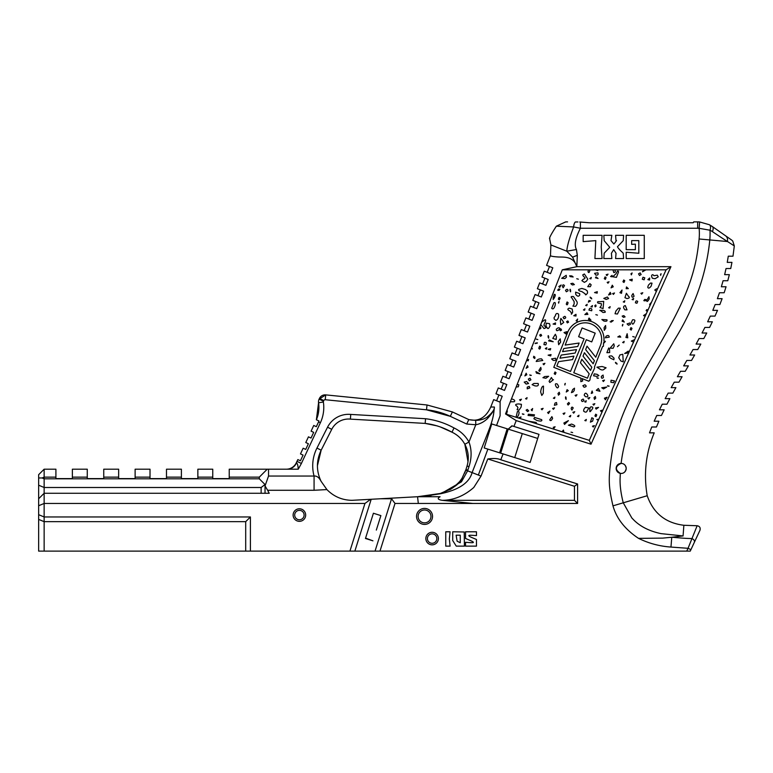 <?xml version="1.0" encoding="UTF-8"?>
<svg xmlns="http://www.w3.org/2000/svg" width="773" height="773" viewBox="0 0 773 773"><rect width="100%" height="100%" fill="white"/><g stroke="black" fill="none" stroke-linecap="round" stroke-linejoin="round"><path stroke-width="1.16" d="M626.207 468.428A5.015 5.015 0 0 1 619.057 472.97A5.015 5.015 0 0 1 621.917 463.462A5.015 5.015 0 0 1 626.207 468.428C625.512 472.119 623.54 473.772 620.294 473.366C614.835 469.588 615.105 466.264 621.096 463.414C624.004 463.471 625.715 465.143 626.207 468.428M427.411 538.568A4.706 4.706 0 0 1 432.271 533.863A4.706 4.706 0 0 1 435.489 541.854A4.706 4.706 0 0 1 427.411 538.568A4.706 4.706 0 0 1 432.117 533.863A4.706 4.706 0 0 1 436.822 538.568A4.706 4.706 0 0 1 432.117 543.274A4.706 4.706 0 0 1 427.411 538.568A4.706 4.706 0 0 1 433.895 534.211A4.706 4.706 0 0 1 435.489 541.854M418.106 516.422A6.435 6.435 0 0 1 427.759 510.856A6.435 6.435 0 0 1 427.759 521.988A6.435 6.435 0 0 1 418.106 516.422A6.435 6.435 0 0 0 427.759 521.988A6.435 6.435 0 0 0 427.759 510.856A6.435 6.435 0 0 0 418.106 516.422M365.571 538.114L372.934 540.829L365.455 538.472L373.407 513.243L380.886 515.601L376.325 530.085M699.971 530.268L694.328 542.356L699.971 530.268C700.638 527.746 699.7 526.239 697.14 525.737L683.863 525.273C665.524 523.012 653.311 513.166 647.214 495.725L623.251 502.808C620.719 492.816 619.695 484.149 620.188 476.786L620.294 473.366M647.214 495.725C643.484 474.033 645.822 453.075 654.209 432.851L649.504 432.851L651.755 426.996L656.461 426.996L658.886 421.208L654.18 421.208L656.75 415.478L661.456 415.478L664.152 409.816L659.446 409.816L662.258 404.202L666.964 404.202L669.862 398.636L665.157 398.636L668.133 393.119L672.839 393.119L675.882 387.631L671.177 387.631L674.259 382.171L678.965 382.171L682.086 376.722L677.38 376.722L680.52 371.291L685.226 371.291L688.376 365.871L683.67 365.871L686.82 360.44L691.526 360.44L694.647 355L689.951 355L693.052 349.551L697.748 349.551L700.802 344.072L696.106 344.072L699.111 338.555L703.807 338.555L706.744 333.008L702.048 333.008L704.899 327.423L709.595 327.423L712.358 321.79L707.653 321.79L710.29 316.099L714.996 316.099L717.508 310.35L712.803 310.35L715.18 304.533L719.876 304.533L722.098 298.668L717.392 298.668L719.46 292.745L724.156 292.745L726.06 286.764L721.354 286.764L723.084 280.734L727.789 280.734L729.345 274.657L724.649 274.657L726.031 268.531L730.736 268.531L731.944 262.376L727.248 262.376L728.282 256.192L732.988 256.192L734.311 245.93L720.765 237.195L727.335 241.514L709.798 239.939A71.754 71.754 0 0 0 710.01 230.219L699.14 228.306L699.623 221.957A25.47 25.47 0 0 0 697.671 221.88L693.729 221.88L697.671 221.88L697.671 228.257L580.417 228.257L573.643 226.943L556.367 226.189L565.71 221.88L556.357 226.189C551.13 234.18 548.898 238.442 549.69 238.973L549.806 238.393M621.096 463.414C627.154 415.178 654.18 376.335 674.143 340.526C694.579 307.557 706.464 274.029 709.798 239.939L699.121 238.983A61.028 61.028 -93.7 0 0 699.14 228.306A19.103 19.103 0 0 0 697.671 228.257L689.845 228.257M686.733 551.12L690.25 551.12L690.927 549.651L688.047 548.299L686.733 551.12L379.978 551.12L395.003 503.465L577.595 503.465L574.455 500.324L442.301 500.324L472.97 503.465M354.855 551.12L371.195 499.271L351.928 500.324C342.13 500.15 333.791 496.575 326.911 489.589L314.07 490.275L267.613 490.275L269.236 493.271L44.138 493.271L44.138 469.201L38.65 474.69L38.65 551.12L379.978 551.12M44.138 469.201L55.907 469.201L55.907 477.134L44.138 477.134L42.119 477.965L44.138 478.806L259.303 478.806L259.303 477.134L267.226 469.201L229.233 469.201L229.233 478.613L212.759 478.613L212.759 477.134L197.859 477.134L197.859 478.613L181.394 478.613L181.394 469.201L166.485 469.201L166.485 478.613L150.02 478.613L150.02 477.134L135.12 477.134L135.12 478.613L118.646 478.613L118.646 469.201L103.746 469.201L103.746 477.134L118.646 477.134M103.746 477.134L103.746 478.613L87.272 478.613L87.272 469.201L72.372 469.201L72.372 478.613L55.907 478.613L55.907 477.134M150.02 477.134L150.02 469.201L135.12 469.201L135.12 477.134M87.272 477.134L72.372 477.134M181.394 477.134L166.485 477.134M212.759 477.134L212.759 469.201L197.859 469.201L197.859 477.134M524.191 330.718L526.49 324.882L529.805 326.187L527.505 332.023L521.273 329.569L518.973 335.405L525.205 337.859L522.906 343.695L516.673 341.241L514.374 347.077L520.606 349.541L518.306 355.377L512.074 352.923L509.774 358.759L516.006 361.213L513.707 367.049L507.475 364.595L505.175 370.431L511.407 372.886L508.093 371.581L505.793 377.417M509.107 378.722L511.407 372.886L509.107 378.722L502.875 376.267L500.575 382.104L506.808 384.558L503.494 383.253L501.194 389.099M549.69 238.973L550.898 244.925L550.482 255.419L546.569 265.352L552.801 267.806L550.502 273.642L544.269 271.188L541.97 277.034L548.202 279.488L545.902 285.324L539.67 282.87L537.37 288.706L543.603 291.16L541.303 296.996L535.071 294.542L532.771 300.378L539.003 302.832L536.704 308.669L530.471 306.214L528.172 312.05L534.404 314.514L532.104 320.351L525.872 317.896L525.186 319.636L523.572 323.732L529.805 326.187L527.505 332.023M548.357 272.801L547.187 272.338L549.487 266.501L552.801 267.806L550.502 273.642M548.202 279.488L545.902 285.324L542.588 284.02L544.888 278.183M543.603 291.16L541.303 296.996L537.989 295.692L540.288 289.856M539.003 302.832L536.704 308.669L533.389 307.364L535.689 301.528M534.404 314.514L532.104 320.351L528.79 319.046L531.09 313.21M519.591 342.391L521.891 336.555M514.992 354.073L517.292 348.236M371.195 499.271L417.555 496.73L440.455 493.454C452.785 488.903 460.032 483.724 462.196 477.927L462.196 477.927C462.099 479.279 458.901 482.652 452.611 488.024L440.436 493.454M429.479 495.387L428.87 495.454M580.417 222.054L589.045 222.74L693.207 222.74L693.729 221.88L693.207 222.74L589.045 222.74L580.417 222.054A19.393 8.551 -162.7 0 0 579.76 222.006A19.393 8.551 -162.7 0 1 580.417 222.054L580.417 228.257C575.392 238.055 574.068 245.147 576.445 249.524L577.315 255.312L576.832 266.675L562.3 269.816L588.495 269.816L587.992 271.681C588.746 273.275 589.393 272.685 589.934 269.912L595.432 269.816L597.529 270.531L598.544 269.816L612.96 269.816L613.752 272.569C615.511 272.318 615.772 271.4 614.525 269.816L643.812 269.816L642.498 271.787L645.948 269.816L666.094 269.816L657.369 289.179L656.528 288.802L654.75 290.03L655.89 290.948L656.741 290.6L651.581 302.04L649.639 304.427L649.977 305.606L648.083 309.818L646.74 309.625L646.141 310.572L647.32 311.509L646.344 313.664L643.551 315.548L645.146 316.331L634.662 339.618L631.328 341.077L633.512 342.178L598.853 419.15L596.824 419.526L598.321 420.319L589.297 440.359L563.923 432.358L563.44 430.059L562.01 431.749L563.923 432.358M567.556 221.88L565.71 221.88M577.904 221.977L575.499 221.957A6.368 2.232 -90 0 0 573.643 226.943C569.411 238.074 567.121 246.162 566.783 251.206L576.445 249.524M720.765 237.195L712.397 231.61A6.368 3.237 -55 0 0 712.281 226.489L709.363 224.721L699.623 221.957M709.363 224.721A6.368 3.227 -62.7 0 1 710.01 230.219A28.775 24.697 124.5 0 1 710.735 230.596A28.775 24.697 124.5 0 1 712.397 231.61L714.967 233.34M731.635 240.036L712.281 226.489L731.635 240.036L732.717 240.992L734.311 245.93M464.718 473.057L465.926 469.655L462.196 477.917L465.771 470.119M466.177 469.607L465.79 470.303L467.626 470.825A38.737 31.606 -68.5 0 0 467.858 470.168L465.964 469.54L467.018 466.119C469.24 458.563 468.515 451.277 464.844 444.272C461.839 438.89 457.558 434.87 452.002 432.204L440.301 426.938M468.796 419.584L452.379 411.932L450.321 416.338L466.718 424.039L475.781 424.754C479.878 424.048 483.724 422.048 487.328 418.734C492.488 412.985 494.826 409.081 494.334 407.013L490.758 407.023C485.831 417.691 478.506 421.874 468.796 419.584L466.737 424L468.796 419.584L452.379 411.932L427.005 404.975L325.723 394.887A6.271 6.271 25 0 0 319.413 398.472A6.271 6.271 25 0 1 321.201 396.211M490.758 407.023L493.676 399.622L499.909 402.076L502.208 396.24L499.909 402.076L496.604 400.772L498.904 394.935L502.208 396.24L495.976 393.786L498.276 387.949L504.508 390.404L506.808 384.558L504.508 390.404M487.792 458.959C493.667 458.167 498.005 458.437 500.788 459.771L503.097 453.915L499.542 452.794L500.653 453.142L508.228 429.141L511.9 425.807L538.994 434.349L530.133 462.438L487.869 449.113L478.352 475.047L481.028 476.1L487.792 458.959L574.455 486.285L577.595 483.985L577.595 503.465M465.926 469.655L467.839 470.158M437.392 425.933L425.169 423.411L350.391 419.121L350.758 414.425L425.536 418.724L425.169 423.411C434.242 424.474 443.19 427.401 452.002 432.204L454.002 427.942C460.476 431.054 465.472 435.75 468.979 442.021C471.781 449.606 471.801 457.78 469.027 466.525L467.897 469.974M464.824 444.243L463.887 442.668M468.003 461.703L464.844 444.272L468.969 442.021L475.781 424.754L475.666 420.367C479.84 420.367 483.598 419.343 486.942 417.285C492.227 412.927 494.691 409.497 494.334 407.013L494.343 407.004C493.348 421.71 490.324 425.875 475.878 462.998L472.1 472.583C469.327 482.748 458.959 489.773 440.977 493.667L461.442 481.84L467.626 470.825L478.352 475.047L483.975 459.713M512.692 359.909L510.393 365.745L513.707 367.049L516.006 361.213L512.692 359.909M321.413 396.047A6.271 6.271 25 0 1 325.723 394.887L325.24 399.728L426.522 409.816L325.24 399.728A1.411 1.411 -155 0 0 323.819 400.53L319.413 398.472L319.085 399.177L325.723 394.887M318.978 420.985L316.331 426.677L313.741 425.469L311.094 431.16L313.683 432.358L311.026 438.049L308.446 436.842L311.026 438.049L313.683 432.368L311.094 431.16L313.741 425.469L316.331 426.677L318.988 420.985L316.379 419.778L318.563 402.762A6.271 6.271 25 0 1 319.085 399.177A6.271 6.271 25 0 0 318.563 402.762A31.374 31.374 -155 0 1 316.379 419.778L318.563 402.762L323.375 402.037A1.411 1.411 -155 0 1 323.491 401.235L323.819 400.53M308.379 443.741L305.789 442.533L308.379 443.741L305.721 449.422L308.379 443.741M296.996 461.394L297.837 459.587L300.426 460.795L303.074 455.113L300.484 453.906L303.074 455.113L300.426 460.795L297.837 459.587L296.049 463.307L296.996 461.394L301.402 463.442L320.38 422.744A36.234 36.234 25 0 0 323.375 402.037M303.142 448.214L305.721 449.422L303.142 448.214L300.484 453.906M308.446 436.842L305.789 442.533M316.959 448.069L321.153 450.205C316.215 460.553 316.196 470.912 321.075 481.279C319.094 477.501 316.766 475.753 314.07 476.042A39.21 39.21 -155 0 1 316.959 448.069L327.549 427.198A23.528 23.528 -155 0 1 350.758 414.425L350.391 419.121A18.823 18.823 25 0 0 331.743 429.334L321.153 450.205L317.423 465.733M321.075 481.279L326.911 489.589M461.771 478.593L461.404 479.163L461.771 478.593M461.104 479.598L459.906 481.231L461.114 479.598M456.891 484.565L452.63 488.005L456.891 484.565M451.297 488.874L449.722 489.782L451.297 488.874M438.397 493.966L437.286 494.218L438.397 493.966M623.212 253.186L623.608 258.549L615.579 258.549L616.062 253.302L613.685 249.631L611.414 253.273L611.849 258.549L603.819 258.549L604.215 253.158L609.752 247.331L604.215 240.712L603.819 235.311L611.849 235.311L610.989 240.596L613.859 244.007C616.342 241.05 617.057 239.91 616.004 240.596L615.579 235.311L623.608 235.311L623.212 240.683L617.675 246.529C617.115 246.558 617.907 247.766 620.052 250.172L623.212 253.186M601.665 253.215L602.09 258.549L594.92 258.549L595.78 240.625L583.161 241.63L583.161 235.311L602.09 235.311L601.23 246.935L601.665 253.215M626.188 235.311L644.267 235.311L644.267 258.549L626.188 258.549L626.188 252.24L638.817 253.244L638.817 240.625L631.647 240.625L631.647 244.355L635.377 244.152L635.377 249.66L626.188 249.66L626.188 235.311M563.875 423.015L564.541 424.416L568.387 420.647L563.875 423.015M571.005 432.155L572.638 432.59L571.005 432.155M608.573 294.948L610.989 294.078L610.226 292.358L608.573 294.948M632.101 299.499L633.251 299.808L633.628 298.397L632.101 299.499M558.512 302.233L558.628 303.132L559.063 301.509L558.512 302.233M603.81 298.388L606.138 299.441L608.612 298.542L607.336 297.016L603.81 298.388M562.3 269.816L505.523 413.942L506.721 413.304L507.388 410.965L506.837 410.608M562.01 431.749L536.868 423.826L536.114 422.445L528.558 421.208L517.05 417.575L518.49 415.14C519.514 412.27 519.156 411.072 517.417 411.536L516.045 417.256L505.967 414.086M590.253 377.514L594.621 368.122L594.505 366.798L602.534 346.594L603.394 346.294L603.481 343.695A18.823 18.823 0 0 0 603.752 342.362L604.302 342.787L605.404 341.337L603.916 341.077A18.823 18.823 0 0 0 567.682 332.351L553.787 367.339L580.91 378.113L580.861 381.688L582.707 380.925L582.079 378.577L588.775 381.234L589.915 380.065L590.263 377.524M530.433 375.465L529.698 374.924L531.331 375.359L529.698 374.924M552.705 379.804L553.429 379.669L552.705 379.804L551.4 377.495L549.081 381.321L549.816 382.519L553.429 379.669M535.1 343.599L537.39 342.864L536.897 343.405M597.587 378.287L596.862 377.746L598.495 378.181L596.862 377.746M523.07 414.396L522.345 413.845L523.978 414.28L522.345 413.845M611.105 322.128L613.279 320.544L611.288 320.766L611.105 322.128L610.139 321.742M660.529 274.454L661.079 273.729L660.644 275.362L661.079 273.729M572.039 313.365L571.518 313.075C571.092 314.843 571.479 314.524 572.687 312.099L572.184 308.997L569.266 308.166C567.227 308.891 567.43 309.818 569.875 310.949L571.518 313.075M608.274 386.258L607.539 385.717L609.172 386.152L607.539 385.717M640.894 293.315L641.677 294.175L642.778 292.725L640.894 293.315M568.435 425.189L573.721 426.87C575.682 426.271 574.967 425.334 571.566 424.068L568.435 425.189M601.346 376.335C601.249 378.374 601.935 378.77 603.394 377.524L603.085 375.05L601.346 376.335M615.028 313.751L617.434 314.022L620.294 308.195L618.39 308.137L615.946 310.968L615.028 313.751M584.803 420.531L585.953 420.841L586.33 419.43L584.803 420.531M610.873 382.239L613.588 382.722L614.506 380.925L611.066 380.229L610.873 382.239M536.201 361.484L542.772 360.469L541.583 358.885C538.771 358.749 536.984 359.609 536.201 361.484M527.08 360.498L528.22 360.807L528.606 359.387L527.08 360.498M608.622 307.751L609.762 308.05L610.148 306.639L608.622 307.751M583.431 309.944L584.572 310.244L584.948 308.833L583.431 309.944M587.751 286.677L590.35 286.686L591.171 284.812L589.828 283.633L587.751 286.677M630.169 329.395L631.212 330.11L631.985 328.341L630.952 327.617L630.169 329.395M599.017 368.479C601.307 370.267 603.066 370.451 604.283 369.03L606.1 367.803L602.08 366.499L596.911 367.194L599.017 368.479M651.388 269.816L649.639 269.816M645.948 269.816L643.812 269.816M558.811 286.512L559.681 287.469L561.179 285.005L558.811 286.512M622.168 316.099L623.405 317.345L625.096 316.882L623.859 315.626L622.168 316.099M590.263 297.798L591.722 298.871L591.567 298.146L590.108 297.083L590.263 297.798M585.2 293.846C585.335 295.412 586.118 295.112 587.567 292.948L587.316 290.919L585.383 289.517L581.827 288.435L578.784 289.382C578.165 290.29 579.18 291.025 581.827 291.566L585.2 293.846M652.441 278.29L655.05 278.724L658.238 276.831L657.292 275.178L654.006 275.7L652.847 274.686C651.32 274.908 651.185 276.106 652.441 278.29M601.771 387.756L603.5 388.906L606.766 387.051L601.771 387.756M566.609 321.655L567.324 322.892L568.561 322.177L567.846 320.94L566.609 321.655M558.319 299.112L559.362 299.837L560.135 298.069L559.101 297.344L558.319 299.112M600.457 410.753L601.239 411.613L602.341 410.163L600.457 410.753M572.909 306.147L575.527 306.33C577.431 304.33 577.74 302.543 576.465 300.968L573.46 296.561C571.083 296.291 570.561 296.774 571.904 298.011L574.155 301.634L574.155 304.031L572.909 306.147M656.741 290.6L657.369 289.179M604.409 398.211L605.375 399.796L607.037 397.264L604.409 398.211M638.537 273.835L639.493 275.488L641.136 274.531L640.189 272.879L638.537 273.835M611.317 358.566L613.868 359.774L614.042 358.141L611.762 355.957C608.264 355.802 608.109 356.672 611.317 358.566M570.803 283.643L572.358 284.976L574.378 284.599L572.822 283.266L570.803 283.643M565.507 290.339L566.338 291.779L568.049 290.783C567.817 288.996 566.967 288.851 565.507 290.339M602.621 380.664L603.413 381.524L604.505 380.074L602.621 380.664M562.435 286.474L563.179 287.769L564.474 285.604C563.372 284.338 562.696 284.628 562.435 286.474M570.136 276.608L573.17 276.985L571.885 275.942L569.643 275.816L570.136 276.608M615.588 363.049L617.047 364.122L616.883 363.397L615.424 362.334L615.588 363.049M590.398 422.135L592.591 421.169L593.355 418.522L591.838 417.739L590.398 422.135M619.927 292.696L621.521 293.296L622.033 290.02L619.927 292.696M620.97 361.107L623.251 361.803L622.796 354.276L619.936 354.904L618.709 357.715L620.97 361.107M626.855 356.952L627.367 355.822M642.305 279.246L644.131 279.807L644.779 277.816L642.962 277.256L642.305 279.246M584.861 314.553L587.886 314.379L586.997 312.746L584.861 314.553M594.804 305.731L595.2 306.881L596.109 306.079L595.722 304.929L594.804 305.731M588.417 319.384L590.978 320.215L589.055 318.051L588.417 319.384M575.779 294.455C577.479 296.61 578.822 296.735 579.798 294.842L579.634 293.614L575.605 292.126L575.779 294.455M622.632 342.487L623.782 342.797L624.159 341.386L622.632 342.487M643.812 300.658L645.136 300.861L646.044 299.634L644.711 299.441L643.812 300.658M553.217 427.324L553.999 428.184L555.091 426.744L553.217 427.324M630.971 273.768L631.367 274.859L632.121 272.956L630.971 273.768M624.903 309.867L627.009 309.847L625.328 305.606C623.154 306.031 623.019 307.451 624.903 309.867M646.547 300.658C646.904 302.108 647.803 301.509 649.243 298.851L648.953 296.706L646.547 300.658M631.831 295.383C631.754 297.518 632.507 297.798 634.073 296.214L633.087 293.547L631.831 295.383M592.476 426.184L593.258 427.044L594.36 425.604L592.476 426.184M623.251 301.924L624.4 302.233L624.777 300.813L623.251 301.924M645.146 316.331L646.344 313.664M617.424 346.7L619.212 345.087L617.424 346.7M612.631 293.566L613.424 294.426L614.516 292.986L612.631 293.566M569.228 416.521L570.368 416.831L570.745 415.41L569.228 416.521M602.998 312.485L605.143 312.311C605.539 311.007 604.322 310.34 601.5 310.302C599.462 310.215 599.22 310.369 600.756 310.775L602.998 312.485M649.977 305.606L651.581 302.04M601.867 319.529L603.858 321.037C606.409 321.529 607.433 321.114 606.931 319.78L601.867 319.529M557.681 290.204L559.005 290.397L559.913 289.179L558.579 288.976L557.681 290.204M554.212 319.017L555.961 320.428C558.135 319.355 558.985 317.249 558.521 314.128C556.918 312.881 555.835 313.461 555.285 315.867L554.077 317.626L554.212 319.017M604.08 327.704L604.283 330.371L605.79 328.158L605.588 325.491L604.08 327.704M553.371 398.211L554.512 398.52L554.888 397.109L553.371 398.211M520.731 375.33L521.562 375.156L521.524 373.32M536.452 373.137L539.989 373.852L535.94 371.562L536.452 373.137M552.772 338.419L556.164 339.463L556.405 336.593L555.362 334.255L552.772 338.419M526.133 368.257L528.075 367.127L527.437 365.6L526.133 368.257M528.085 415.459L534.075 416.019L534.481 414.821L528.374 414.241L528.085 415.459M533.882 418.724L536.742 420.415C540.733 421.478 542.375 421.227 541.68 419.662L534.587 417.42L533.882 418.724M528.558 421.208L536.868 423.826M516.151 386.964L518.325 386.819L518.838 384.79L517.166 384.394M543.042 363.899L543.825 364.759L544.926 363.31L543.042 363.899M524.848 375.9L526.8 374.77L526.162 373.243L524.848 375.9M622.062 321.172L624.304 322.051L622.719 319.858L622.062 321.172M642.711 321.742L643.204 320.64M540.752 324.515L544.018 328.573L545.999 327.704L544.975 326.032C543.719 326.109 543.68 325.027 544.839 322.795C545.96 320.573 545.96 319.587 544.839 319.838L541.68 322.167M631.531 322.012C632.256 324.728 633.193 324.757 634.362 322.099C635.387 320.293 634.788 319.529 632.575 319.819L631.531 322.012M540.636 391.93L541.786 395.447L543.255 393.38L543.506 386.142C542.182 386.075 541.226 388.007 540.636 391.93M538.926 329.153L539.11 329.172C541.129 328.66 541.429 327.849 539.998 326.757L539.883 326.728M524.2 382.094L526.171 384.065L528.587 383.495L526.616 381.524L524.2 382.094M542.926 377.697L545.922 378.239L548.646 376.296L544.685 376.548L542.926 377.697M547.013 327.501C547.777 329.337 548.782 328.738 550.038 325.723L549.545 323.655L546.269 323.162L545.999 326.196L547.013 327.501M552.627 408.482L553.41 409.342L554.512 407.893L552.627 408.482M519.176 417.565L519.968 418.425L521.06 416.985L519.176 417.565M525.321 363.687L525.756 362.576M528.307 379.128L529.263 380.77L530.916 379.823L529.959 378.171L528.307 379.128M531.206 409.864L532.046 410.782L532.655 408.531L531.206 409.864M516.045 417.256L517.05 417.575M541.226 408.936L542.008 409.796L543.11 408.357L541.226 408.936M547.584 412.579L548.463 413.536L549.961 411.072L547.584 412.579M527.244 388.858L529.863 387.911L529.225 386.384L527.254 387.128L527.244 388.858M538.858 370.499C539.293 371.852 540.056 371.417 541.139 369.194L540.791 367.378L538.858 370.499M526.104 410.163L527.544 411.594L528.703 410.859L527.263 409.429L526.104 410.163M549.709 419.865C550.492 421.188 551.468 420.667 552.627 418.299L551.864 416.618L549.709 419.865M525.543 398.742L526.693 399.052L527.07 397.641L525.543 398.742M554.222 373.736L555.256 374.451L556.029 372.683L554.995 371.968L554.222 373.736M532.114 384.664L534.839 385.833C537.718 386.384 538.81 385.601 538.134 383.476L533.853 383.476L532.114 384.664M519.582 399.786L520.374 400.646L521.466 399.206L519.582 399.786M599.945 307.48L603.075 308.601L603.713 301.383L599.751 301.712C597.558 301.431 596.978 301.895 598.012 303.093L601.423 303.721L601.259 305.741L599.945 307.48M598.321 420.319L598.853 419.15M594.553 292.581L597.181 293.141L597.297 291.663L594.553 292.581M596.302 390.336L599.945 391.273L598.36 388.519L596.302 390.336M598.544 269.816L595.432 269.816M593.596 375.804L596.94 376.412L598.891 375.601L597.191 374.374L594.253 373.861L593.596 375.804M595.452 277.816L598.051 278.464L596.051 276.869L595.452 277.816M517.089 409.68L518.925 410.25L521.108 407.1L521.437 404.318L518.625 403.931C515.233 404.134 514.76 404.946 517.214 406.376L517.978 407.796L517.089 409.68M595.49 407.989L596.147 409.139L598.544 407.39L595.49 407.989M510.306 401.796L514.19 401.738C515.301 400.781 514.673 399.902 512.325 399.1L511.446 398.907M594.93 415.951L595.973 416.676L596.746 414.908L595.712 414.183L594.93 415.951M594.592 273.333L595.799 275.072C597.915 275.285 598.602 274.531 597.848 272.801L594.592 273.333M595.819 314.679L597.452 315.113L595.819 314.679M588.968 300.484L588.359 302.156L590.514 300.919L588.968 300.484M573.759 315.722L576.001 316.041L576.001 314.302L573.759 315.722M647.861 279.604L649.562 280.029L649.687 278L647.861 279.604M581.885 280.657L584.378 282.358L586.456 281.15L587.789 279.101L584.359 273.98L582.707 274.937L583.596 276.57C585.538 277.633 585.403 278.541 583.2 279.285L581.885 280.657M560.84 324.66L563.739 322.399L560.908 318.399L560.338 320.766L560.84 324.66M647.755 287.131C648.228 288.687 649.349 288.368 651.137 286.165L652.016 283.15L650.528 283.063L648.47 285.063L647.755 287.131M647.32 311.509L648.083 309.818M589.78 278.58L590.93 278.879L591.306 277.468L589.78 278.58M585.663 305.432L586.804 305.731L587.19 304.32L585.663 305.432M576.107 320.727L577.045 321.288L577.644 319.036L576.107 320.727M566.271 304.06C567.015 305.432 567.614 304.939 568.078 302.591L567.073 301.953L566.271 304.06M554.386 405.274L556.908 404.646L556.502 402.54L555.024 403.062L554.386 405.274M588.91 310.07L591.674 310.775C592.205 308.997 591.519 308.224 589.615 308.437L588.91 310.07M633.512 342.178L634.662 339.618M590.959 306.688L592.108 306.997L592.485 305.577L590.959 306.688M576.745 278.744L578.378 279.179L576.745 278.744M556.299 329.163C556.28 330.941 557.159 331.144 558.956 329.771C560.309 328.37 560.019 327.733 558.106 327.839L556.299 329.163M635.406 302.823L636.913 303.277L637.715 301.489C636.469 300.407 635.696 300.852 635.406 302.823M551.564 358.914L553.197 360.373C555.584 360.691 556.376 359.976 555.594 358.228L551.564 358.914M563.121 317.307L563.952 318.737C565.971 318.215 566.261 317.413 564.831 316.321L563.121 317.307M557.062 283.111L557.275 282.56M551.7 308.272C552.869 309.577 553.97 308.736 555.004 305.741C555.661 302.939 555.285 301.982 553.855 302.871L551.7 308.272M561.71 278.309L564.87 278.589L566.387 277.275L566.213 275.323L561.71 278.309M553.072 324.051L555.449 324.409L555.526 322.94L553.072 324.051M555.98 386.365C557.072 388.384 557.951 388.375 558.628 386.316L557.314 384.055C555.314 383.273 554.879 384.046 555.98 386.365M632.758 336.564L634.391 336.999L632.758 336.564M570.059 290.861L570.571 291.798L570.58 290.204C570.107 288.754 569.933 288.976 570.059 290.861M589.934 269.816L588.495 269.816M553.294 297.199L553.197 299.509L554.299 297.866C555.613 295.334 555.603 294.175 554.27 294.378L553.294 297.199M571.179 408.782L571.933 410.077L573.218 407.922C572.117 406.646 571.44 406.936 571.179 408.782M571.44 392.626L573.228 391.901L574.252 390.433L574.503 388.181L572.745 389.466L571.44 392.626M617.811 336.922L620.758 337.115L619.762 335.801L617.811 336.922M581.451 400.018C581.683 401.805 582.533 401.95 583.992 400.462L583.161 399.032L581.451 400.018M583.596 411.062C585.451 412.685 586.697 412.463 587.325 410.386L589.094 408.047L585.393 407.274L583.895 409.226L583.596 411.062M536.22 339.125L537.844 339.56L536.22 339.125M548.115 355.174L550.647 355.938L551.062 354.585L548.115 355.174M572.87 412.309L573.663 413.169L574.754 411.719L572.87 412.309M577.47 416.338L578.619 416.637L578.996 415.227L577.47 416.338M575.112 395.332L575.895 396.191L576.996 394.752L575.112 395.332M625.917 337.463L627.773 337.791L627.154 333.723L625.917 337.463M548.588 340.893L553.217 341.753L549.419 339.975L548.588 340.893M566.261 391.998L568.31 390.655L567.092 389.66L566.261 391.998M548.154 337.221L548.656 338.168L548.675 336.574C548.202 335.124 548.028 335.347 548.154 337.221M531.38 348.294L532.423 348.952L531.64 347.647M533.534 357.609L534.761 358.508L534.955 357.174L533.737 356.276L533.534 357.609M611.066 287.856L613.26 286.812L612.293 285.198L611.066 287.856M626.178 288.687L628.323 288.6L626.497 286.957L626.178 288.687M567.392 403.873L568.126 405.033L569.556 403.583L568.822 402.433L567.392 403.873M537.39 342.864L535.592 343.057M614.525 269.816L612.96 269.816M558 393.467L558.473 395.167L559.72 393.93L559.256 392.24L558 393.467M591.258 393.428L592.659 392.897L592.118 391.003L591.258 393.428M564.773 384.104L564.879 385.002L565.314 383.379L564.773 384.104M606.148 274.734L606.931 275.594L608.032 274.154L606.148 274.734M610.593 276.483L611.733 276.792L612.11 275.372L610.593 276.483M546.82 347.686L545.332 348.546L546.424 349.222L546.82 347.686M592.968 404.269L593.751 405.129L594.852 403.69L592.968 404.269M564.029 332.564L566.029 334.004L566.88 331.675L564.029 332.564M539.699 335.047L540.414 336.294L541.651 335.579L540.936 334.332L539.699 335.047M563.063 413.516L563.855 414.376L564.947 412.927L563.063 413.516M629.58 279.874L632.005 280.928L632.246 279.188L629.58 279.874M594.031 397.689L594.505 399.39L595.751 398.153L595.287 396.462L594.031 397.689M622.362 325.095L622.468 325.993L622.903 324.37L622.362 325.095M584.204 395.138L585.48 396.694C587.905 397.129 588.456 396.327 587.142 394.307C585.818 392.616 584.842 392.897 584.204 395.138M606.882 352.672L609.665 352.575L609.568 349.348L608.718 347.966L606.882 352.672M624.661 353.512L627.386 353.077L628.246 351.116L624.661 353.512M612.66 276.782L616.439 277.352L618.564 271.883C618.071 270.366 617.25 270.956 616.091 273.661L612.66 276.782M565.575 398.443L566.087 399.39L566.097 397.795C565.623 396.346 565.45 396.559 565.575 398.443M589.838 410.511C589.625 412.135 590.099 412.067 591.287 410.299C593.162 408.134 593.316 407.023 591.731 406.936C590.417 406.463 589.789 407.661 589.838 410.511M543.941 344.584L545.728 344.932C546.83 342.874 546.385 342.043 544.385 342.439L543.941 344.584M604.293 278.686L605.327 279.401L606.109 277.633L605.066 276.918L604.293 278.686M622.941 281.768L623.985 282.483L624.758 280.715L623.724 280L622.941 281.768M538.781 348.285C539.525 349.667 540.124 349.174 540.588 346.826L539.593 346.178L538.781 348.285M582.881 385.688L584.03 387.215C586.523 386.829 586.813 386.027 584.919 384.79L582.881 385.688M624.942 297.711L626.98 298.552C629.473 298.214 629.966 297.46 628.449 296.301L626.381 293.276L624.942 297.711M587.944 398.134L588.736 398.994L589.828 397.554L587.944 398.134M559.633 329.53L560.348 330.767L561.585 330.052L560.869 328.815L559.633 329.53M610.119 348.13L613.124 348.304L614.284 345.831L613.752 343.782L610.119 348.13M605.365 337.811L609.25 337.125C609.047 335.327 607.984 335.038 606.042 336.255L605.365 337.811M558.251 341.463L558.657 344.71L560.638 342.101L560.232 338.854L558.251 341.463M607.182 282.358L607.965 283.218L609.056 281.778L607.182 282.358M584.697 401.815L585.837 402.124L586.224 400.704L584.697 401.815M548.154 349.28L550.279 349.947L550.695 348.594L548.154 349.28M627.077 323.906L628.459 325.249L630.439 324.38L630.188 322.921L627.077 323.906M267.226 469.201L298.262 469.201C297.982 465.327 297.392 463.249 296.494 462.969L296.049 463.307A10.977 10.977 0 0 1 286.319 469.201M466.718 424.039L468.767 419.652L475.666 420.367M268.54 469.201L268.54 476.042L265.042 485.898L265.042 493.271M569.865 333.221A16.475 16.475 0 0 1 591.258 323.993A16.475 16.475 0 0 1 600.486 345.376L595.77 357.232L587.016 346.159L585.644 349.609L594.408 360.682L593.171 363.793L584.407 352.72L583.045 356.169L591.799 367.243L590.562 370.354L581.808 359.281L580.436 362.73L589.19 373.803L587.461 378.181L573.788 372.75L586.272 339.734L591.731 341.908L595.21 333.153L582.088 327.945L578.619 336.69L584.079 338.864L570.513 371.446L556.84 366.025L558.579 361.648L572.551 359.6L573.914 356.15L559.952 358.199L561.188 355.087L575.151 353.039L576.523 349.589L562.551 351.638L563.788 348.526L577.76 346.478L579.132 343.028L565.16 345.077L569.865 333.221M500.121 401.535L500.121 415.739L496.826 424.725M481.019 476.1L473.791 487.463C464.138 495.928 453.645 500.218 442.301 500.324C437.798 499.638 437.054 498.43 440.088 496.73L417.893 496.73M697.14 525.737L688.047 548.299L670.964 547.062L671.766 537.245L662.664 538.124L638.517 538.356C625.057 529.389 616.535 518.548 612.97 505.842C608.264 485.009 607.887 478.265 612.796 447.789C626.545 380.963 677.902 331.385 694.077 268.55C696.173 260.984 697.855 251.128 699.121 238.983M612.97 505.842L623.251 502.808L631.85 517.987L634.053 520.268C640.73 526.79 649.726 531.244 661.06 533.631L683.081 535.94L671.766 537.245L681.651 538.056A158.861 158.861 90.9 0 0 691.497 538.549A3.189 2.367 25 0 1 694.328 542.356L690.25 551.12M550.898 244.925L566.783 251.206L572.59 257.158L577.315 255.312M550.482 255.419C550.289 256.095 552.656 256.597 557.594 256.936C562.242 257.419 573.305 255.274 576.822 266.656L572.59 257.158M576.822 266.656L670.945 266.675L591.016 444.185L589.297 440.359M638.527 538.356L638.527 538.356C648.731 543.371 659.543 546.269 670.964 547.062M487.869 449.113L484.188 447.954L491.754 423.952L508.248 429.15L512.141 425.884M574.455 486.285L574.455 500.324M500.788 459.771L577.595 483.985M666.094 269.816L670.945 266.675M505.523 413.942L516.219 420.599L513.919 426.445M591.016 444.185L516.219 420.599M520.606 349.541L518.306 355.377M525.205 337.859L522.906 343.695M466.042 469.569L465.81 470.255M421.159 496.73L440.977 493.667A4.773 1.237 -105.3 0 0 440.446 493.454L450.881 489.116M375.04 551.12L391.553 498.759L395.003 503.465M431.034 495.561L427.672 495.928M380.558 498.759L391.553 498.759M314.07 490.275L314.07 476.042L268.54 476.042M267.613 490.275L265.042 485.898L265.042 484.545L259.303 478.806M259.303 477.134L229.233 477.134M261.129 493.271L261.129 487.492L265.042 484.545M287.179 469.201A10.977 10.329 90 0 0 296.494 462.969C297.392 463.249 297.982 465.327 298.262 469.201L301.402 463.442M44.138 551.12L44.138 516.963L250.404 516.963L245.698 521.669L44.138 521.669L38.65 519.398M261.129 487.492L44.138 487.492L38.65 485.212M38.65 514.692L44.138 516.963L44.138 493.271L38.65 498.759M38.65 505.735L44.138 503.465L364.943 503.465L349.918 551.12M38.65 477.965L42.119 477.965M370.615 499.3L364.943 503.465M302.591 518.519A4.706 4.706 90 0 0 302.591 511.6M294.697 515.06A4.706 4.706 0 0 1 299.402 510.354A4.706 4.706 0 0 1 304.108 515.06A4.706 4.706 0 0 1 299.402 519.765A4.706 4.706 0 0 1 294.697 515.06M460.264 542.733L460.264 535.187L456.118 535.187L457.114 541.216L460.264 542.733M450.089 531.795L449.335 538.955L450.089 546.125L445.75 546.125L445.75 531.795L450.089 531.795M464.225 531.988L464.409 546.125L456.254 546.125L452.727 540.559L452.727 531.776L464.225 531.988M465.539 542.298L469.559 542.578C474.709 543.071 474.651 542.25 469.366 540.105L465.539 538.452L465.539 531.795L476.468 531.795L476.468 535.602L472.661 535.341C467.52 534.926 467.559 535.795 472.796 537.94L476.468 539.486L476.468 546.125L465.539 546.125L465.539 542.298M499.609 452.814L507.175 428.812M537.699 438.436L508.248 429.15M250.404 551.12L250.404 516.963M245.698 521.669L245.698 551.12M514.731 457.587L522.297 433.576M452.379 411.932L427.005 404.975L426.522 409.816L450.321 416.338A73.57 73.57 -155 0 0 426.551 409.816M318.563 421.894L320.38 422.744M319.085 399.177L323.491 401.235M425.536 418.724C435.586 419.961 445.064 423.034 454.002 427.942M467.018 466.119L469.027 466.525M727.335 241.514A6.368 5.169 -55 0 0 726.755 237.031A6.368 5.169 -55 0 0 725.605 235.813L712.281 226.489M683.863 525.273L683.071 535.989M331.743 429.334L327.549 427.198M416.541 516.422A8.001 8.001 0 0 1 428.542 509.494A8.001 8.001 0 0 1 428.542 523.35A8.001 8.001 0 0 1 416.541 516.422M417.555 496.73L418.319 503.465M299.402 508.789A6.271 6.271 0 0 0 293.962 518.2A6.271 6.271 0 0 0 304.833 518.2A6.271 6.271 0 0 0 299.402 508.789M432.117 532.288A6.271 6.271 0 0 0 426.686 541.699A6.271 6.271 0 0 0 437.557 541.699A6.271 6.271 0 0 0 432.117 532.288M461.549 478.941L460.206 480.845M464.844 444.272C461.839 438.89 457.558 434.87 452.002 432.204"/></g></svg>

